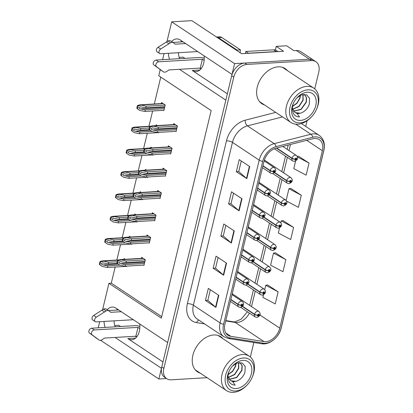 <?xml version="1.0" encoding="UTF-8"?>
<svg xmlns="http://www.w3.org/2000/svg" width="413" height="413" viewBox="0 0 413 413"><rect width="100%" height="100%" fill="white"/><g stroke="black" fill="none" stroke-linecap="round" stroke-linejoin="round"><path stroke-width="0.62" d="M139.728 323.978A14.047 8.916 86.6 0 1 139.32 331.288A14.047 8.916 86.6 0 1 131.762 339.739A14.047 8.916 86.6 0 1 127.844 338.593L162.975 361.938M227.351 93.792L192.221 70.447A14.047 8.916 -93.4 0 0 196.139 71.594A14.047 8.916 -93.4 0 0 203.697 63.148A14.047 8.916 -93.4 0 0 204.105 55.838M275.363 50.04L276.24 46.385L286.601 45.776L293.937 50.649L296.307 50.51A13.164 9.179 123.6 0 1 300.695 51.615L313.803 60.324A13.164 9.179 123.6 0 0 309.409 59.219L234.589 63.633L232.013 74.376L180.383 40.071A14.047 8.916 -93.4 0 0 176.465 38.93A14.047 8.916 -93.4 0 0 171.638 41.61M168.385 53.298A14.047 8.916 -93.4 0 0 169.547 59.271M181.715 40.954A14.047 8.916 -93.4 0 0 180.971 41.935M178.406 52.709A14.047 8.916 -93.4 0 0 179.567 58.677M276.24 46.385L283.581 51.264L241.667 53.736L191.875 20.65L171.694 21.843L234.589 63.633M100.581 340.281L158.876 379.015L166.527 378.566M115.067 337.452L161.452 368.272L158.876 379.015M179.443 69.307L225.828 100.132L167.637 342.522L116.007 308.217A14.047 8.916 -93.4 0 0 112.088 307.071A14.047 8.916 -93.4 0 0 107.261 309.755M104.009 321.443A14.047 8.916 -93.4 0 0 105.17 327.411M102.574 309.76L108.924 283.308L161.338 318.134L211.162 110.586L158.752 75.76L160.208 69.694M162.608 59.678L164.08 53.556M166.945 41.615L171.694 21.843M98.237 327.824L99.703 321.696M237.981 271.749A3.51 2.447 123.6 0 0 237.62 271.279M243.329 249.457A3.51 2.447 123.6 0 0 242.973 248.987M248.683 227.165A3.51 2.447 123.6 0 0 248.327 226.696M254.036 204.874A3.51 2.447 123.6 0 0 253.675 204.404M259.385 182.582A3.51 2.447 123.6 0 0 259.028 182.112M264.738 160.29A3.51 2.447 123.6 0 0 264.439 159.877M232.627 294.041A3.51 2.447 123.6 0 0 232.271 293.571M136.538 337.116L135.247 336.259M120.565 326.502L118.737 325.289L114.783 325.521M200.914 68.976L199.624 68.114M184.941 58.362L183.109 57.144L179.159 57.381M115.17 267.025L111.293 283.163L108.924 283.308M160.765 77.097L154.307 103.993M152.629 110.983L148.959 126.285M147.281 133.275L143.605 148.577M141.927 155.567L138.252 170.868M136.574 177.858L132.903 193.16M131.226 200.15L127.55 215.452M125.872 222.442L122.196 237.743M120.519 244.733L116.848 260.035M111.293 283.163L161.689 316.652M163.455 110.343L163.858 110.612L165.21 104.979L161.54 102.543L161.292 103.58M158.102 132.635L158.504 132.903L158.633 132.387M157.307 125.573L156.191 124.834L155.995 125.65M147.4 177.218L147.802 177.487L147.926 176.971M146.605 170.156L145.484 169.418L145.288 170.233M142.046 199.51L142.449 199.778L142.578 199.262M141.251 192.448L140.136 191.709L139.94 192.525M136.693 221.802L137.101 222.07L137.224 221.554M135.898 214.739L134.783 214.001L134.586 214.817M131.344 244.093L131.747 244.362L131.871 243.846M130.549 237.031L129.429 236.293L129.233 237.108M152.748 154.927L153.156 155.195L153.28 154.679M151.953 147.864L150.838 147.126L150.642 147.942M125.991 266.385L126.393 266.653L126.523 266.137M125.196 259.323L124.081 258.584L123.885 259.4M175.664 131.38L176.067 131.649L177.42 126.017L173.749 123.58L173.501 124.618M170.311 153.672L170.714 153.941L172.066 148.308L168.401 145.872L168.148 146.909M159.609 198.255L160.012 198.524L161.364 192.892L157.694 190.455L157.446 191.493M154.256 220.547L154.658 220.816L156.011 215.183L152.345 212.747L152.092 213.784M148.902 242.839L149.31 243.107L150.662 237.475L146.992 235.038L146.744 236.076M164.957 175.964L165.365 176.232L166.718 170.6L163.047 168.163L162.799 169.201M143.554 265.131L143.956 265.399L145.309 259.767L141.638 257.33L141.391 258.368M115.196 326.822A14.047 8.916 86.6 0 1 114.029 320.855M116.6 310.075A14.047 8.916 86.6 0 1 117.338 309.1M287.407 70.608A21.068 14.687 123.6 0 0 285.166 68.594A21.068 14.687 123.6 0 0 278.145 66.823A21.068 14.687 123.6 0 0 258.837 82.445A21.068 14.687 123.6 0 0 261.847 103.684A21.068 14.687 123.6 0 0 264.573 104.969M260.84 102.925A21.068 14.687 123.6 0 0 262.477 103.575M223.03 338.753A21.068 14.687 123.6 0 0 220.79 336.734A21.068 14.687 123.6 0 0 213.769 334.969A21.068 14.687 123.6 0 0 194.461 350.591A21.068 14.687 123.6 0 0 197.471 371.829A21.068 14.687 123.6 0 0 200.197 373.115M196.464 371.07A21.068 14.687 123.6 0 0 198.101 371.721M314.629 138.479A14.047 9.793 -56.4 0 1 319.311 139.656A14.047 9.793 -56.4 0 1 322.372 150.714L279.766 328.159A14.047 9.793 -56.4 0 1 264.01 341.592L230.831 336.332A14.047 9.793 -56.4 0 1 227.981 335.237A14.047 9.793 -56.4 0 1 224.92 324.179L264.005 161.375A14.047 9.793 -56.4 0 1 276.003 148.169L312.698 138.783A14.047 9.793 -56.4 0 1 314.629 138.479M315.016 136.868A15.802 11.017 123.6 0 0 312.842 137.214L276.147 146.6A15.802 11.017 123.6 0 0 262.653 161.457L223.567 324.262A15.802 11.017 123.6 0 0 230.211 337.932L263.396 343.193A15.802 11.017 123.6 0 0 281.124 328.082L323.725 150.631A15.802 11.017 123.6 0 0 315.016 136.868M314.737 88.862L318.769 72.084A13.164 9.179 123.6 0 0 315.899 61.718L313.803 60.324A13.164 9.179 123.6 0 0 309.409 59.219L244.749 63.034A13.164 9.179 123.6 0 0 231.693 75.708L161.772 366.945A13.164 9.179 123.6 0 0 164.642 377.312L166.738 378.706A13.164 9.179 123.6 0 0 171.127 379.81L207.083 377.688M263.473 294.841L262.869 297.36L275.228 303.916L278.125 291.841L267.619 284.97M285.853 259.653L273.494 253.102L270.598 265.172L282.957 271.723L285.853 259.653L275.347 252.777M295.584 161.091L293.782 168.602L306.141 175.153L309.038 163.083L298.532 156.207M286.581 201.069L298.413 207.347L301.309 195.272L290.804 188.4M279.529 227.966L278.326 232.984L290.685 239.535L293.581 227.465L283.075 220.588M250.361 357.008L253.84 342.516M305.723 126.414L307.091 120.715M315.899 61.718A13.164 9.179 123.6 0 0 311.51 60.613L246.845 64.428A13.164 9.179 123.6 0 0 233.789 77.102L163.868 368.339A13.164 9.179 123.6 0 0 166.738 378.706M215.911 307.417L205.431 300.452L208.328 288.377L218.813 295.347L215.911 307.417A3.51 1.172 13.5 0 1 215.591 307.174L218.482 295.125M239.096 210.847L228.616 203.883L231.512 191.808L241.997 198.777L239.096 210.847A3.51 1.172 13.5 0 1 238.776 210.604L241.667 198.555M246.824 178.653L236.344 171.689L239.241 159.619L249.726 166.584L246.824 178.653A3.51 1.172 13.5 0 1 246.504 178.411L249.395 166.367M223.639 275.228L213.16 268.259L216.056 256.189L226.541 263.153L223.639 275.228A3.51 1.172 13.5 0 1 223.319 274.981L226.21 262.936M231.368 243.035L220.888 236.071L223.784 224.001L234.269 230.965L231.368 243.035A3.51 1.172 13.5 0 1 231.048 242.792L233.939 230.748M220.888 236.071L223.283 235.931M225.823 225.353L223.273 235.968L231.048 242.792M213.16 268.259L215.555 268.12M218.095 257.542L215.545 268.156L223.319 274.981M236.344 171.689L238.74 171.55M241.28 160.972L238.729 171.586L246.504 178.411M228.616 203.883L231.012 203.738M233.551 193.165L231.001 203.779L238.776 210.604M205.431 300.452L207.827 300.308M210.367 289.735L207.816 300.349L215.591 307.174M293.581 227.465L281.222 220.909L283.204 220.568M280.783 222.736L281.222 220.909M301.309 195.272L288.95 188.72L290.933 188.374M286.137 200.444L288.95 188.72M309.038 163.083L297.474 156.95M297.252 156.429L298.661 156.186M273.494 253.102L275.476 252.756M278.125 291.841L265.765 285.29L267.748 284.949M264.728 289.611L265.765 285.29M220.934 337.359A21.068 14.687 123.6 0 0 219.701 336.105M285.311 69.214A21.068 14.687 123.6 0 0 284.072 67.959M144.416 263.494L125.438 264.614L120.591 263.664C119.481 263.38 118.939 262.926 118.97 262.296L120.245 261.594L125.919 262.601L126.306 260.99L119.925 259.638L117.664 260.267A2.194 1.394 -93.4 0 0 117.338 261.037L117.049 262.245A2.194 1.394 -93.4 0 0 116.967 263.179L119.832 265.203L125.051 266.22L144.029 265.1M230.784 299.745L237.955 304.51A2.194 0.79 11.5 0 0 240.975 305.197A1.1 0.764 123.6 0 0 241.59 306.105A1.1 0.764 123.6 0 0 242.679 305.052A1.1 0.764 123.6 0 0 242.075 304.092A1.1 0.764 123.6 0 0 241.001 305.109L241.502 305.104A0.439 0.305 -56.4 0 1 242.137 305.176A0.439 0.305 -56.4 0 1 241.491 305.14L240.975 305.197M241.001 305.109A2.194 0.671 -164.6 0 1 238.017 304.247A3.294 2.297 -56.4 0 1 241.249 301.211A3.294 2.297 -56.4 0 1 242.343 301.49C244.553 303.87 243.907 305.852 240.412 307.427L238.704 306.973A3.294 2.297 -56.4 0 1 237.955 304.51M230.852 299.482L238.017 304.247M145.283 259.87L126.306 260.99M144.896 261.481L125.919 262.601M125.438 264.614L125.051 266.22M121.086 259.973L118.195 260.624L117.498 263.53L116.967 263.179M118.195 260.624L117.664 260.267M117.498 263.53L119.832 265.203M119.775 265.167L107.876 265.869L103.028 264.919C101.923 264.635 101.381 264.181 101.407 263.551L102.687 262.849L108.361 263.855L108.743 262.245L102.362 260.892L100.106 261.527A2.194 1.394 -93.4 0 0 99.776 262.291L99.487 263.499A2.194 1.394 -93.4 0 0 99.404 264.434L102.269 266.457L107.488 267.474L126.466 266.354M242.452 306.508L254.511 314.52A2.194 0.79 11.5 0 0 257.531 315.207A1.1 0.764 123.6 0 0 258.146 316.115A1.1 0.764 123.6 0 0 259.235 315.062A1.1 0.764 123.6 0 0 258.631 314.107A1.1 0.764 123.6 0 0 257.552 315.119L258.053 315.114A0.439 0.305 -56.4 0 1 258.693 315.186A0.439 0.305 -56.4 0 1 258.048 315.15L257.531 315.207M257.552 315.119A2.194 0.671 -164.6 0 1 254.573 314.257A3.294 2.297 -56.4 0 1 257.8 311.221A3.294 2.297 -56.4 0 1 258.899 311.5C261.104 313.885 260.458 315.862 256.963 317.437L255.255 316.983A3.294 2.297 -56.4 0 1 254.511 314.52M242.632 306.322L254.573 314.257M117.168 261.749L108.743 262.245M117.178 263.334L108.361 263.855M107.876 265.869L107.488 267.474M103.524 261.228L100.638 261.878L99.936 264.785L99.404 264.434M100.638 261.878L100.106 261.527M99.936 264.785L102.269 266.457M149.764 241.202L130.787 242.323L125.944 241.373C124.834 241.089 124.292 240.634 124.318 240.005L125.598 239.303L131.272 240.309L131.659 238.699L125.278 237.346L123.017 237.981A2.194 1.394 -93.4 0 0 122.692 238.745L122.403 239.953A2.194 1.394 -93.4 0 0 122.32 240.887L125.18 242.911L130.405 243.928L149.382 242.808M236.138 277.453L243.309 282.218A2.194 0.79 11.5 0 0 246.329 282.905A1.1 0.764 123.6 0 0 246.943 283.814A1.1 0.764 123.6 0 0 248.032 282.76A1.1 0.764 123.6 0 0 247.428 281.8A1.1 0.764 123.6 0 0 246.349 282.817L246.85 282.812A0.439 0.305 -56.4 0 1 247.49 282.884A0.439 0.305 -56.4 0 1 246.845 282.848L246.329 282.905M246.349 282.817A2.194 0.671 -164.6 0 1 243.371 281.955A3.294 2.297 -56.4 0 1 246.597 278.92A3.294 2.297 -56.4 0 1 247.697 279.198C249.901 281.578 249.256 283.561 245.761 285.135L244.052 284.681A3.294 2.297 -56.4 0 1 243.309 282.218M236.2 277.19L243.371 281.955M150.637 237.578L131.659 238.699M150.249 239.189L131.272 240.309M130.787 242.323L130.405 243.928M126.44 237.681L123.549 238.332L122.852 241.238L122.32 240.887M123.549 238.332L123.017 237.981M122.852 241.238L125.18 242.911M155.118 218.911L136.14 220.031L131.293 219.081C130.188 218.797 129.646 218.343 129.672 217.713L130.952 217.011L136.626 218.018L137.008 216.407L130.627 215.054L128.371 215.689A2.194 1.394 -93.4 0 0 128.04 216.453L127.751 217.661A2.194 1.394 -93.4 0 0 127.669 218.596L130.534 220.619L135.753 221.636L154.73 220.516M241.491 255.162L248.657 259.927A2.194 0.79 11.5 0 0 251.682 260.613A1.1 0.764 123.6 0 0 252.297 261.522A1.1 0.764 123.6 0 0 253.386 260.469A1.1 0.764 123.6 0 0 252.777 259.509A1.1 0.764 123.6 0 0 251.703 260.526L252.204 260.52A0.439 0.305 -56.4 0 1 252.844 260.593A0.439 0.305 -56.4 0 1 252.193 260.557L251.682 260.613M251.703 260.526A2.194 0.671 -164.6 0 1 248.719 259.663A3.294 2.297 -56.4 0 1 251.951 256.628A3.294 2.297 -56.4 0 1 253.05 256.907C255.255 259.287 254.609 261.269 251.114 262.844L249.406 262.389A3.294 2.297 -56.4 0 1 248.657 259.927M241.553 254.898L248.719 259.663M155.99 215.287L137.008 216.407M155.603 216.897L136.626 218.018M136.14 220.031L135.753 221.636M131.788 215.39L128.902 216.04L128.2 218.947L127.669 218.596M128.902 216.04L128.371 215.689M128.2 218.947L130.534 220.619M160.471 196.619L141.494 197.739L136.646 196.789C135.536 196.505 134.994 196.051 135.025 195.421L136.3 194.719L141.974 195.726L142.361 194.115L135.98 192.763L133.719 193.398A2.194 1.394 -93.4 0 0 133.394 194.162L133.105 195.37A2.194 1.394 -93.4 0 0 133.022 196.304L135.887 198.328L141.107 199.345L160.084 198.225M246.84 232.87L254.01 237.635A2.194 0.79 11.5 0 0 257.031 238.322A1.1 0.764 123.6 0 0 257.645 239.23A1.1 0.764 123.6 0 0 258.734 238.177A1.1 0.764 123.6 0 0 258.13 237.222A1.1 0.764 123.6 0 0 257.051 238.234L257.557 238.229A0.439 0.305 -56.4 0 1 258.192 238.301A0.439 0.305 -56.4 0 1 257.547 238.265L257.031 238.322M257.051 238.234A2.194 0.671 -164.6 0 1 254.072 237.372A3.294 2.297 -56.4 0 1 257.304 234.336A3.294 2.297 -56.4 0 1 258.399 234.615C260.608 236.995 259.963 238.977 256.468 240.552L254.759 240.098A3.294 2.297 -56.4 0 1 254.01 237.635M246.907 232.607L254.072 237.372M161.338 192.995L142.361 194.115M160.951 194.606L141.974 195.726M141.494 197.739L141.107 199.345M137.142 193.098L134.251 193.749L133.554 196.655L133.022 196.304M134.251 193.749L133.719 193.398M133.554 196.655L135.887 198.328M125.124 242.875L113.229 243.577L108.382 242.627C107.272 242.343 106.73 241.889 106.761 241.259L108.036 240.557L113.709 241.564L114.096 239.953L107.716 238.6L105.454 239.235A2.194 1.394 -93.4 0 0 105.129 239.999L104.84 241.207A2.194 1.394 -93.4 0 0 104.757 242.142L107.623 244.166L112.842 245.183L131.819 244.062M247.8 284.216L259.86 292.228A2.194 0.79 11.5 0 0 262.885 292.915A1.1 0.764 123.6 0 0 263.499 293.824A1.1 0.764 123.6 0 0 264.583 292.771A1.1 0.764 123.6 0 0 263.979 291.815A1.1 0.764 123.6 0 0 262.905 292.827L263.406 292.822A0.439 0.305 -56.4 0 1 264.046 292.894A0.439 0.305 -56.4 0 1 263.396 292.858L262.885 292.915M262.905 292.827A2.194 0.671 -164.6 0 1 259.922 291.965A3.294 2.297 -56.4 0 1 263.153 288.93A3.294 2.297 -56.4 0 1 264.253 289.208C266.457 291.593 265.812 293.571 262.317 295.145L260.608 294.691A3.294 2.297 -56.4 0 1 259.86 292.228M247.981 284.03L259.922 291.965M122.522 239.457L114.096 239.953M122.532 241.042L113.709 241.564M113.229 243.577L112.842 245.183M108.877 238.936L105.986 239.586L105.289 242.493L104.757 242.142M105.986 239.586L105.454 239.235M105.289 242.493L107.623 244.166M130.477 220.583L118.577 221.285L113.735 220.335C112.625 220.052 112.083 219.597 112.109 218.967L113.389 218.265L119.063 219.272L119.45 217.661L113.069 216.309L110.808 216.944A2.194 1.394 -93.4 0 0 110.483 217.708L110.188 218.916A2.194 1.394 -93.4 0 0 110.111 219.85L112.971 221.874L118.195 222.891L137.173 221.771M253.154 261.925L265.213 269.937A2.194 0.79 11.5 0 0 268.233 270.623A1.1 0.764 123.6 0 0 268.848 271.532A1.1 0.764 123.6 0 0 269.937 270.479A1.1 0.764 123.6 0 0 269.333 269.524A1.1 0.764 123.6 0 0 268.254 270.536L268.755 270.53A0.439 0.305 -56.4 0 1 269.395 270.603A0.439 0.305 -56.4 0 1 268.749 270.567L268.233 270.623M268.254 270.536A2.194 0.671 -164.6 0 1 265.275 269.674A3.294 2.297 -56.4 0 1 268.507 266.638A3.294 2.297 -56.4 0 1 269.601 266.917C271.806 269.302 271.165 271.279 267.67 272.854L265.957 272.399A3.294 2.297 -56.4 0 1 265.213 269.937M253.334 261.739L265.275 269.674M127.87 217.166L119.45 217.661M127.885 218.751L119.063 219.272M118.577 221.285L118.195 222.891M114.231 216.644L111.34 217.295L110.643 220.201L110.111 219.85M111.34 217.295L110.808 216.944M110.643 220.201L112.971 221.874M135.831 198.292L123.931 198.994L119.083 198.044C117.979 197.76 117.437 197.306 117.462 196.676L118.743 195.974L124.416 196.98L124.798 195.37L118.417 194.017L116.161 194.652A2.194 1.394 -93.4 0 0 115.831 195.416L115.542 196.624A2.194 1.394 -93.4 0 0 115.459 197.559L118.324 199.582L123.544 200.599L142.521 199.479M258.507 239.633L270.567 247.645A2.194 0.79 11.5 0 0 273.587 248.332A1.1 0.764 123.6 0 0 274.201 249.24A1.1 0.764 123.6 0 0 275.29 248.187A1.1 0.764 123.6 0 0 274.686 247.232A1.1 0.764 123.6 0 0 273.607 248.244L274.108 248.239A0.439 0.305 -56.4 0 1 274.748 248.311A0.439 0.305 -56.4 0 1 274.098 248.275L273.587 248.332M273.607 248.244A2.194 0.671 -164.6 0 1 270.629 247.382A3.294 2.297 -56.4 0 1 273.855 244.346A3.294 2.297 -56.4 0 1 274.955 244.625C277.159 247.01 276.514 248.987 273.019 250.562L271.31 250.108A3.294 2.297 -56.4 0 1 270.567 247.645M258.688 239.447L270.629 247.382M133.223 194.874L124.798 195.37M133.234 196.459L124.416 196.98M123.931 198.994L123.544 200.599M119.579 194.353L116.693 195.003L115.991 197.91L115.459 197.559M116.693 195.003L116.161 194.652M115.991 197.91L118.324 199.582M141.179 176L129.284 176.702L124.437 175.752C123.327 175.468 122.785 175.014 122.816 174.384L124.091 173.682L129.765 174.689L130.152 173.078L123.771 171.725L121.51 172.36A2.194 1.394 -93.4 0 0 121.185 173.124L120.895 174.332A2.194 1.394 -93.4 0 0 120.813 175.267L123.678 177.291L128.897 178.308L147.875 177.187M263.855 217.341L275.915 225.353A2.194 0.79 11.5 0 0 278.94 226.04A1.1 0.764 123.6 0 0 279.555 226.949A1.1 0.764 123.6 0 0 280.639 225.896A1.1 0.764 123.6 0 0 280.035 224.94A1.1 0.764 123.6 0 0 278.961 225.952L279.462 225.947A0.439 0.305 -56.4 0 1 280.102 226.019A0.439 0.305 -56.4 0 1 279.451 225.983L278.94 226.04M278.961 225.952A2.194 0.671 -164.6 0 1 275.977 225.09A3.294 2.297 -56.4 0 1 279.209 222.055A3.294 2.297 -56.4 0 1 280.308 222.333C282.513 224.718 281.867 226.696 278.372 228.27L276.664 227.816A3.294 2.297 -56.4 0 1 275.915 225.353M264.036 217.155L275.977 225.09M138.577 172.582L130.152 173.078M138.587 174.167L129.765 174.689M129.284 176.702L128.897 178.308M124.932 172.061L122.041 172.711L121.345 175.618L120.813 175.267M122.041 172.711L121.51 172.36M121.345 175.618L123.678 177.291M185.628 43.556L175.148 44.176L173.501 42.864A4.388 3.061 123.6 0 0 173.352 42.751A4.388 3.061 123.6 0 0 170.559 42.745L160.678 49.028A2.803 1.951 -56.4 0 0 159.051 51.367A2.803 1.951 -56.4 0 0 159.676 53.525A2.803 1.951 -56.4 0 0 160.611 53.757L197.688 51.568M277.335 51.63A8.776 6.118 123.6 0 0 276.194 51.579L248.43 53.22A8.776 6.118 -56.4 0 1 248.409 53.339M278.026 51.589L276.498 50.572A8.776 6.118 123.6 0 0 273.571 49.839L245.812 51.475L248.43 53.22M245.245 53.525A8.776 6.118 123.6 0 0 245.812 51.475M236.979 50.623A8.776 5.57 86.6 0 1 237.098 50.097L240.48 49.896A8.776 5.57 -93.4 0 0 240.139 52.719M240.48 49.896L221.874 37.531A8.776 5.57 -93.4 0 0 219.427 36.814L216.464 36.989M237.098 50.097L218.487 37.733A8.776 5.57 -93.4 0 0 216.505 37.02M204.151 60.396L202.391 59.224L200.264 68.078L201.162 68.672M202.391 59.224L158.68 61.805A2.803 1.951 -56.4 0 0 156.129 63.834A2.803 1.951 -56.4 0 0 156.444 66.663L163.548 71.945A4.388 3.061 123.6 0 0 166.635 71.475L168.963 69.926L200.264 68.078M163.548 71.945L153.827 64.924A2.803 1.951 123.6 0 1 153.512 62.095A2.803 1.951 123.6 0 1 156.057 60.066L199.768 57.484A4.388 1.461 -166.5 0 1 204.249 58.269M162.345 71.098L159.728 69.353M172.846 42.415L183.005 41.816M170.884 41.119A4.388 3.061 123.6 0 0 170.734 41.011A4.388 3.061 123.6 0 0 167.936 41.006L158.06 47.288A2.803 1.951 123.6 0 0 156.434 49.627A2.803 1.951 123.6 0 0 157.054 51.785L159.676 53.525M167.936 41.006L170.559 42.745M166.289 42.023L168.907 43.763M121.252 311.701L110.772 312.316L109.13 311.004A4.388 3.061 123.6 0 0 108.975 310.896A4.388 3.061 123.6 0 0 106.182 310.891L96.306 317.174A2.803 1.951 -56.4 0 0 94.675 319.512A2.803 1.951 -56.4 0 0 95.3 321.665A2.803 1.951 -56.4 0 0 96.234 321.903L133.311 319.714M139.775 328.541L138.014 327.37L135.887 336.223L136.786 336.817M138.014 327.37L94.303 329.951A2.803 1.951 -56.4 0 0 91.758 331.98A2.803 1.951 -56.4 0 0 92.068 334.809L99.172 340.085A4.388 3.061 123.6 0 0 102.259 339.615L104.587 338.071L135.887 336.223M99.172 340.085L89.451 333.069A2.803 1.951 123.6 0 1 89.136 330.235A2.803 1.951 123.6 0 1 91.681 328.211L135.392 325.63A4.388 1.461 -166.5 0 1 139.873 326.415M97.969 339.238L95.351 337.498M108.469 310.555L118.629 309.957M106.508 309.265A4.388 3.061 123.6 0 0 106.358 309.151A4.388 3.061 123.6 0 0 103.56 309.151L93.684 315.429A2.803 1.951 123.6 0 0 92.058 317.773A2.803 1.951 123.6 0 0 92.677 319.925L95.3 321.665M103.56 309.151L106.182 310.891M101.913 310.163L104.535 311.908M292.419 106.611L297.107 103.198L300.003 98.113L300.468 95.3M300.251 95.413L299.792 97.974L296.999 102.945L292.461 106.368M292.616 109.383L299.022 106.518L303.147 100.204L303.034 94.438M292.564 109.233L298.883 106.311L302.941 100.065L302.899 94.463M293.643 111.262L301.139 109.43L306.291 102.295L306.591 97.752L304.639 94.706L303.953 94.34M304.531 94.639L306.4 97.685L306.079 102.15L300.994 109.238L293.555 111.149M295.032 112.553L300.205 113.203A10.093 7.036 -56.4 0 1 296.978 113.399L299.533 116.956C296.808 116.874 294.779 115.748 293.442 113.58L292.296 109.889L292.636 105.573L293.462 103.105M292.259 108.02L295.042 112.563L296.973 113.394M299.946 122.837A17.996 12.545 -56.4 0 1 290.024 107.158A17.996 12.545 -56.4 0 1 307.866 89.843A17.996 12.545 -56.4 0 1 316.389 109.6A17.996 12.545 -56.4 0 1 311.748 116.585A17.996 12.545 -56.4 0 1 299.946 122.837M311.748 116.585L311.319 117.039A20.629 14.383 -56.4 0 1 297.794 124.205A20.629 14.383 -56.4 0 1 290.917 122.475A20.629 14.383 -56.4 0 1 286.421 106.234A20.629 14.383 -56.4 0 1 306.874 86.384A20.629 14.383 -56.4 0 1 313.751 88.114A20.629 14.383 -56.4 0 1 318.247 104.355A20.629 14.383 -56.4 0 1 316.642 109.032L316.389 109.6M290.917 122.475L259.994 101.928A20.629 14.383 -56.4 0 1 259.576 101.634M282.394 67.293A20.629 14.383 -56.4 0 1 282.828 67.567L313.751 88.114M292.058 107.039A15.364 10.707 -56.4 0 1 293.251 103.56A15.364 10.707 -56.4 0 1 297.215 97.592A15.364 10.707 -56.4 0 1 311.237 92.91A15.364 10.707 -56.4 0 1 315.754 105.64A15.364 10.707 -56.4 0 1 300.525 120.42A15.364 10.707 -56.4 0 1 292.058 107.039M300.205 113.203C301.165 113.353 305.155 110.875 305.728 109.977C307.473 108.211 308.676 106.218 309.347 103.993L309.549 98.34L306.694 94.856L301.356 94.907L296.911 97.922M228.043 374.756L232.731 371.339L235.627 366.259L236.091 363.445M235.875 363.554L235.42 366.119L232.622 371.091L228.084 374.508M228.239 377.528L234.646 374.658L238.771 368.35L238.657 362.583M228.188 377.379L234.507 374.457L238.564 368.205L238.523 362.609M229.267 379.408L236.763 377.57L241.92 370.44L242.214 365.897L240.263 362.851L239.576 362.48M240.154 362.779L242.023 365.825L241.703 370.296L236.618 377.384L229.179 379.294M227.883 376.166L230.666 380.703L235.828 381.349A10.093 7.036 -56.4 0 1 232.602 381.545L235.157 385.102C232.436 385.019 230.402 383.894 229.07 381.726L227.919 378.034L228.26 373.719L229.086 371.246M230.666 380.703L232.596 381.54M235.57 390.982A17.996 12.545 -56.4 0 1 225.648 375.303A17.996 12.545 -56.4 0 1 243.489 357.983A17.996 12.545 -56.4 0 1 252.013 377.74A17.996 12.545 -56.4 0 1 247.372 384.73A17.996 12.545 -56.4 0 1 235.57 390.982M247.372 384.73L246.943 385.184A20.629 14.383 -56.4 0 1 233.417 392.35A20.629 14.383 -56.4 0 1 226.541 390.621A20.629 14.383 -56.4 0 1 222.044 374.379A20.629 14.383 -56.4 0 1 242.498 354.524A20.629 14.383 -56.4 0 1 249.375 356.259A20.629 14.383 -56.4 0 1 253.871 372.5A20.629 14.383 -56.4 0 1 252.266 377.172L252.013 377.74M226.541 390.621L195.617 370.069A20.629 14.383 -56.4 0 1 195.199 369.78M218.018 335.439A20.629 14.383 -56.4 0 1 218.451 335.707L249.375 356.259M227.682 375.185A15.364 10.707 -56.4 0 1 228.874 371.7A15.364 10.707 -56.4 0 1 232.839 365.737A15.364 10.707 -56.4 0 1 246.86 361.055A15.364 10.707 -56.4 0 1 251.378 373.786A15.364 10.707 -56.4 0 1 236.148 388.566A15.364 10.707 -56.4 0 1 227.682 375.185M235.828 381.349C236.788 381.493 240.779 379.02 241.352 378.117C243.097 376.357 244.305 374.364 244.976 372.139L245.172 366.486L242.317 363.001L236.979 363.053L232.54 366.063M165.819 174.327L146.842 175.448L142 174.498C140.89 174.214 140.348 173.759 140.374 173.13L141.654 172.428L147.327 173.434L147.715 171.823L141.334 170.471L139.073 171.106A2.194 1.394 -93.4 0 0 138.747 171.87L138.453 173.078A2.194 1.394 -93.4 0 0 138.376 174.012L141.236 176.036L146.46 177.053L165.437 175.933M252.193 210.584L259.364 215.343A2.194 0.79 11.5 0 0 262.384 216.03A1.1 0.764 123.6 0 0 262.998 216.939A1.1 0.764 123.6 0 0 264.088 215.885A1.1 0.764 123.6 0 0 263.484 214.93A1.1 0.764 123.6 0 0 262.405 215.942L262.905 215.937A0.439 0.305 -56.4 0 1 263.546 216.009A0.439 0.305 -56.4 0 1 262.9 215.973L262.384 216.03M262.405 215.942A2.194 0.671 -164.6 0 1 259.426 215.08A3.294 2.297 -56.4 0 1 262.653 212.045A3.294 2.297 -56.4 0 1 263.752 212.323C265.957 214.703 265.311 216.686 261.816 218.26L260.107 217.806A3.294 2.297 -56.4 0 1 259.364 215.343M252.255 210.32L259.426 215.08M166.692 170.703L147.715 171.823M166.305 172.314L147.327 173.434M146.842 175.448L146.46 177.053M142.495 170.806L139.604 171.457L138.907 174.363L138.376 174.012M139.604 171.457L139.073 171.106M138.907 174.363L141.236 176.036M171.173 152.036L152.196 153.156L147.348 152.206C146.243 151.922 145.701 151.468 145.727 150.838L147.007 150.136L152.681 151.143L153.063 149.532L146.682 148.179L144.426 148.814A2.194 1.394 -93.4 0 0 144.096 149.578L143.807 150.786A2.194 1.394 -93.4 0 0 143.724 151.721L146.589 153.744L151.808 154.761L170.786 153.641M257.547 188.292L264.712 193.052A2.194 0.79 11.5 0 0 267.738 193.738A1.1 0.764 123.6 0 0 268.352 194.647A1.1 0.764 123.6 0 0 269.436 193.594A1.1 0.764 123.6 0 0 268.832 192.639A1.1 0.764 123.6 0 0 267.758 193.651L268.259 193.645A0.439 0.305 -56.4 0 1 268.899 193.718A0.439 0.305 -56.4 0 1 268.249 193.682L267.738 193.738M267.758 193.651A2.194 0.671 -164.6 0 1 264.774 192.788A3.294 2.297 -56.4 0 1 268.006 189.753A3.294 2.297 -56.4 0 1 269.106 190.032C271.31 192.412 270.665 194.394 267.17 195.969L265.461 195.514A3.294 2.297 -56.4 0 1 264.712 193.052M257.609 188.029L264.774 192.788M172.045 148.412L153.063 149.532M171.658 150.022L152.681 151.143M152.196 153.156L151.808 154.761M147.844 148.515L144.958 149.165L144.256 152.072L143.724 151.721M144.958 149.165L144.426 148.814M144.256 152.072L146.589 153.744M176.527 129.744L157.549 130.864L152.702 129.914C151.592 129.63 151.05 129.176 151.081 128.546L152.356 127.844L158.029 128.851L158.416 127.24L152.036 125.888L149.774 126.523A2.194 1.394 -93.4 0 0 149.449 127.287L149.16 128.495A2.194 1.394 -93.4 0 0 149.078 129.429L151.943 131.453L157.162 132.47L176.139 131.349M262.895 166L270.066 170.76A2.194 0.79 11.5 0 0 273.086 171.447A1.1 0.764 123.6 0 0 273.7 172.355A1.1 0.764 123.6 0 0 274.79 171.302A1.1 0.764 123.6 0 0 274.186 170.347A1.1 0.764 123.6 0 0 273.107 171.359L273.613 171.354A0.439 0.305 -56.4 0 1 274.247 171.426A0.439 0.305 -56.4 0 1 273.602 171.39L273.086 171.447M273.107 171.359A2.194 0.671 -164.6 0 1 270.128 170.497A3.294 2.297 -56.4 0 1 273.36 167.461A3.294 2.297 -56.4 0 1 274.454 167.74C276.664 170.12 276.018 172.102 272.523 173.677L270.809 173.223A3.294 2.297 -56.4 0 1 270.066 170.76M262.962 165.737L270.128 170.497M177.394 126.12L158.416 127.24M177.007 127.731L158.029 128.851M157.549 130.864L157.162 132.47M153.197 126.223L150.306 126.874L149.609 129.78L149.078 129.429M150.306 126.874L149.774 126.523M149.609 129.78L151.943 131.453M146.532 153.708L134.633 154.41L129.79 153.46C128.68 153.177 128.138 152.722 128.164 152.092L129.445 151.39L135.118 152.397L135.505 150.786L129.124 149.434L126.863 150.069A2.194 1.394 -93.4 0 0 126.538 150.833L126.244 152.041A2.194 1.394 -93.4 0 0 126.166 152.975L129.026 154.999L134.246 156.016L153.228 154.896M269.209 195.05L281.268 203.062A2.194 0.79 11.5 0 0 284.289 203.748A1.1 0.764 123.6 0 0 284.903 204.657A1.1 0.764 123.6 0 0 285.992 203.604A1.1 0.764 123.6 0 0 285.388 202.649A1.1 0.764 123.6 0 0 284.309 203.661L284.81 203.655A0.439 0.305 -56.4 0 1 285.45 203.728A0.439 0.305 -56.4 0 1 284.805 203.692L284.289 203.748M284.309 203.661A2.194 0.671 -164.6 0 1 281.33 202.798A3.294 2.297 -56.4 0 1 284.562 199.763A3.294 2.297 -56.4 0 1 285.657 200.042C287.861 202.427 287.221 204.404 283.726 205.979L282.012 205.524A3.294 2.297 -56.4 0 1 281.268 203.062M269.39 194.864L281.33 202.798M143.925 150.291L135.505 150.786M143.941 151.876L135.118 152.397M134.633 154.41L134.246 156.016M130.281 149.769L127.395 150.42L126.698 153.326L126.166 152.975M127.395 150.42L126.863 150.069M126.698 153.326L129.026 154.999M151.886 131.417L139.986 132.119L135.139 131.169C134.029 130.885 133.492 130.431 133.518 129.801L134.798 129.099L140.472 130.105L140.854 128.495L134.473 127.142L132.217 127.777A2.194 1.394 -93.4 0 0 131.886 128.541L131.597 129.749A2.194 1.394 -93.4 0 0 131.515 130.684L134.38 132.707L139.599 133.724L158.577 132.604M274.562 172.758L286.617 180.77A2.194 0.79 11.5 0 0 289.642 181.457A1.1 0.764 123.6 0 0 290.256 182.365A1.1 0.764 123.6 0 0 291.346 181.312A1.1 0.764 123.6 0 0 290.742 180.357A1.1 0.764 123.6 0 0 289.663 181.369L290.163 181.364A0.439 0.305 -56.4 0 1 290.804 181.436A0.439 0.305 -56.4 0 1 290.153 181.4L289.642 181.457M289.663 181.369A2.194 0.671 -164.6 0 1 286.684 180.507A3.294 2.297 -56.4 0 1 289.911 177.471A3.294 2.297 -56.4 0 1 291.01 177.75C293.215 180.135 292.569 182.112 289.074 183.687L287.365 183.233A3.294 2.297 -56.4 0 1 286.617 180.77M274.743 172.572L286.684 180.507M149.279 127.999L140.854 128.495M149.289 129.584L140.472 130.105M139.986 132.119L139.599 133.724M135.634 127.478L132.749 128.128L132.046 131.035L131.515 130.684M132.749 128.128L132.217 127.777M132.046 131.035L134.38 132.707M164.317 108.707L145.34 109.827L140.492 108.877C139.382 108.593 138.84 108.139 138.871 107.509L140.146 106.807L145.82 107.814L146.207 106.203L139.826 104.85L137.565 105.485A2.194 1.394 -93.4 0 0 137.24 106.249L136.951 107.457A2.194 1.394 -93.4 0 0 136.868 108.392L139.733 110.416L144.953 111.433L163.93 110.312M276.328 148.086L291.97 158.478A2.194 0.79 11.5 0 0 294.996 159.165A1.1 0.764 123.6 0 0 295.61 160.074A1.1 0.764 123.6 0 0 296.694 159.02A1.1 0.764 123.6 0 0 296.09 158.065A1.1 0.764 123.6 0 0 295.016 159.077L295.517 159.072A0.439 0.305 -56.4 0 1 296.157 159.144A0.439 0.305 -56.4 0 1 295.507 159.108L294.996 159.165M295.016 159.077A2.194 0.671 -164.6 0 1 292.032 158.215A3.294 2.297 -56.4 0 1 295.264 155.18A3.294 2.297 -56.4 0 1 296.364 155.458C298.568 157.843 297.923 159.821 294.428 161.395L292.719 160.941A3.294 2.297 -56.4 0 1 291.97 158.478M276.658 147.999L292.032 158.215M165.185 105.083L146.207 106.203M164.797 106.693L145.82 107.814M145.34 109.827L144.953 111.433M140.988 105.186L138.097 105.836L137.4 108.743L136.868 108.392M138.097 105.836L137.565 105.485M137.4 108.743L139.733 110.416M127.844 338.593L135.521 338.139M192.221 70.447L199.897 69.998M296.307 50.51L311.51 60.613M264.01 341.592L235.183 322.434A14.047 9.793 123.6 0 0 237.016 322.522A14.047 9.793 123.6 0 0 249.411 313.1M225.699 320.932L235.183 322.434A7.899 5.395 -81 0 0 233.65 321.83L234.811 321.877L241.14 319.218L247.439 311.784M322.372 150.714L306.72 140.312M223.567 324.262A4.388 1.461 -166.5 0 1 220.114 322.945L259.199 160.146A17.558 12.24 -56.4 0 1 274.196 143.631L310.896 134.246A17.558 12.24 -56.4 0 1 313.302 133.864A17.558 12.24 -56.4 0 1 319.156 135.34L301.397 123.539M312.842 137.214A4.388 2.488 75.7 0 0 310.896 134.246L295.718 124.163M276.147 146.6A4.388 2.488 75.7 0 0 274.196 143.631L247.464 125.872A17.558 12.24 123.6 0 0 232.473 142.382L259.199 160.146A4.388 1.461 13.5 0 0 262.653 161.457M223.939 336.771A17.558 12.24 -56.4 0 1 220.114 322.945L193.382 305.186A17.558 12.24 123.6 0 0 197.213 319.006L223.939 336.771L228.353 338.474L261.532 343.735C269.56 345.263 279.214 337.178 281.263 327.834L323.864 150.384A4.388 1.461 -166.5 0 1 323.725 150.631M230.211 337.932A4.388 2.999 99 0 1 228.353 338.474M263.396 343.193A4.388 2.999 99 0 1 261.532 343.735M204.559 323.89L196.609 322.63A21.946 15.302 -56.4 0 1 187.378 303.643L226.463 140.838A21.946 15.302 -56.4 0 1 245.208 120.198L275.745 112.393M246.845 64.428L244.749 63.034M233.789 77.102L231.693 75.708M163.868 368.339L161.772 366.945M282.528 116.905L247.464 125.872A4.388 2.488 -104.3 0 1 245.208 120.198M226.463 140.838A4.388 1.461 13.5 0 1 232.473 142.382L193.382 305.186A4.388 1.461 13.5 0 0 187.378 303.643M198.896 320.127A4.388 2.999 -81 0 0 196.609 322.63M230.831 336.332L225.87 333.038M279.766 328.159L259.968 315.005M251.522 306.596L255.234 291.119M256.871 284.304L260.588 268.827M262.224 262.012L265.941 246.535M267.578 239.721L271.289 224.244M272.926 217.429L276.643 201.952M278.279 195.137L281.991 179.66M283.633 172.846L287.345 157.368M288.981 150.554L290.442 144.478M144.715 262.24L120.591 263.664M143.357 258.466L120.823 259.798M118.139 264.031L103.028 264.919M117.85 260.19L103.265 261.052M150.069 239.948L125.944 241.373M148.706 236.174L126.177 237.506M155.417 217.656L131.293 219.081M154.059 213.882L131.53 215.214M160.771 195.364L136.646 196.789M159.413 191.591L136.879 192.923M123.492 241.739L108.382 242.627M123.198 237.898L108.614 238.76M128.841 219.448L113.735 220.335M128.551 215.607L113.967 216.469M134.194 197.156L119.083 198.044M133.905 193.315L119.321 194.177M139.548 174.864L124.437 175.752M139.253 171.023L124.669 171.885M273.571 49.839L276.194 51.579M218.487 37.733L221.874 37.531M158.68 61.805L156.057 60.066M160.678 49.028L158.06 47.288M156.444 66.663L153.827 64.924M94.303 329.951L91.681 328.211M96.306 317.174L93.684 315.429M92.068 334.809L89.451 333.069M166.124 173.073L142 174.498M164.761 169.299L142.232 170.631M171.472 150.781L147.348 152.206M170.115 147.007L147.586 148.339M176.826 128.489L152.702 129.914M175.468 124.716L152.934 126.048M144.896 152.573L129.79 153.46M144.607 148.732L130.023 149.594M150.249 130.281L135.139 131.169M149.96 126.44L135.371 127.302M164.617 107.457L140.492 108.877M163.259 103.678L140.725 105.01M323.864 150.384C325.263 143.755 323.694 138.737 319.156 135.34M225.782 320.581L233.65 321.83M249.695 305.383L253.412 289.905M255.048 283.091L258.76 267.614M260.397 260.799L264.113 245.322M265.75 238.507L269.467 223.03M271.104 216.216L274.815 200.739M276.452 193.924L280.169 178.447M281.805 171.632L285.517 156.155M287.159 149.341L288.186 145.051M232.018 294.624L242.343 301.49M230.382 301.444L238.704 306.973M143.058 258.27L119.925 259.638M232.22 293.772L258.899 311.5M240.8 307.375L255.255 316.983M118.526 259.937L102.362 260.892M237.367 272.332L247.697 279.198M235.73 279.152L244.052 284.681M148.412 235.978L125.278 237.346M242.72 250.041L253.05 256.907M241.084 256.86L249.406 262.389M153.765 213.686L130.627 215.054M248.074 227.749L258.399 234.615M246.437 234.569L254.759 240.098M159.113 191.395L135.98 192.763M237.573 271.48L264.253 289.208M246.153 285.084L260.608 294.691M123.874 237.645L107.716 238.6M242.927 249.189L269.601 266.917M251.507 262.792L265.957 272.399M129.228 215.354L113.069 216.309M248.275 226.897L274.955 244.625M256.855 240.5L271.31 250.108M134.581 193.062L118.417 194.017M253.628 204.605L280.308 222.333M262.209 218.209L276.664 227.816M139.93 170.77L123.771 171.725M173.352 42.751L170.734 41.011M108.975 310.896L106.358 309.151M253.422 205.457L263.752 212.323M251.785 212.277L260.107 217.806M164.467 169.103L141.334 170.471M258.775 183.166L269.106 190.032M257.139 189.985L265.461 195.514M169.815 146.811L146.682 148.179M264.134 160.879L274.454 167.74M262.487 167.693L270.809 173.223M175.169 124.519L152.036 125.888M258.982 182.314L285.657 200.042M267.562 195.917L282.012 205.524M145.283 148.479L129.124 149.434M264.382 160.053L291.01 177.75M272.91 173.625L287.365 183.233M150.637 126.187L134.473 127.142M282.781 146.434L296.364 155.458M274.34 148.726L292.719 160.941M162.959 103.482L139.826 104.85"/></g></svg>
